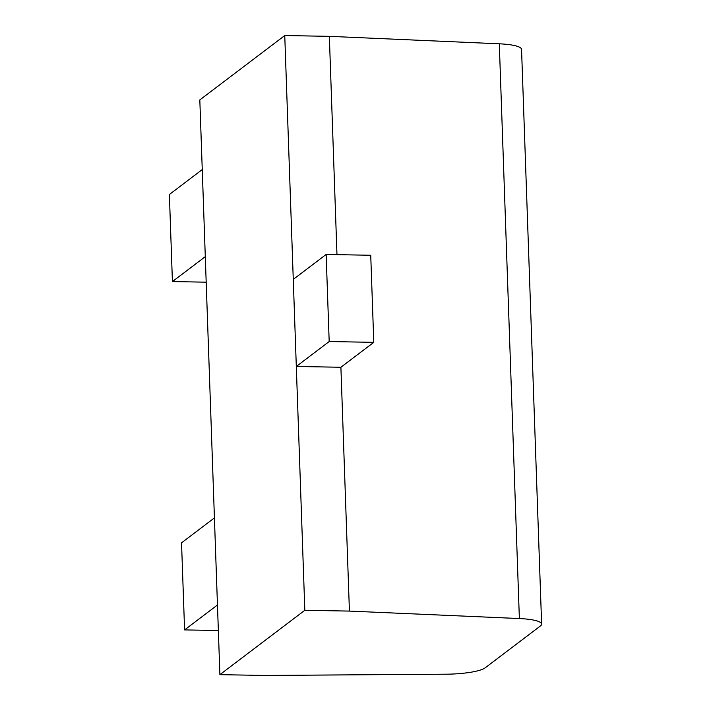 <?xml version="1.0" encoding="UTF-8"?>
<svg xmlns="http://www.w3.org/2000/svg" width="711" height="711" viewBox="0 0 711 711"><rect width="100%" height="100%" fill="white"/><g stroke="black" fill="none" stroke-linecap="round" stroke-linejoin="round"><path stroke-width="1.07" d="M336.97 254.662L329.344 36.341L284.755 35.55L199.818 99.913L219.895 674.659L264.483 675.45L445.93 674.206A35.523 6.843 178 0 0 485.115 667.869L540.431 625.956A35.523 6.843 178 0 0 541.622 624.107A35.523 6.843 178 0 0 519.368 618.552L349.421 611.087L340.898 367.258L373.782 342.338L329.184 341.547L296.309 366.467L293.27 279.379L326.145 254.467L370.733 255.258L373.782 342.338M329.344 36.341L499.3 43.806A35.523 6.843 -2 0 1 521.554 49.361L541.622 624.107M284.755 35.55L304.823 610.296L219.895 674.659M349.421 611.087L304.823 610.296M326.145 254.467L329.184 341.547M296.309 366.467L340.898 367.258M172.418 281.574L205.292 256.662L202.253 169.582L169.378 194.494L172.418 281.574L206.181 282.178M218.348 630.506L184.584 629.91L181.536 542.831L214.42 517.91L217.459 604.99L184.584 629.91M499.3 43.806L519.368 618.552"/></g></svg>
